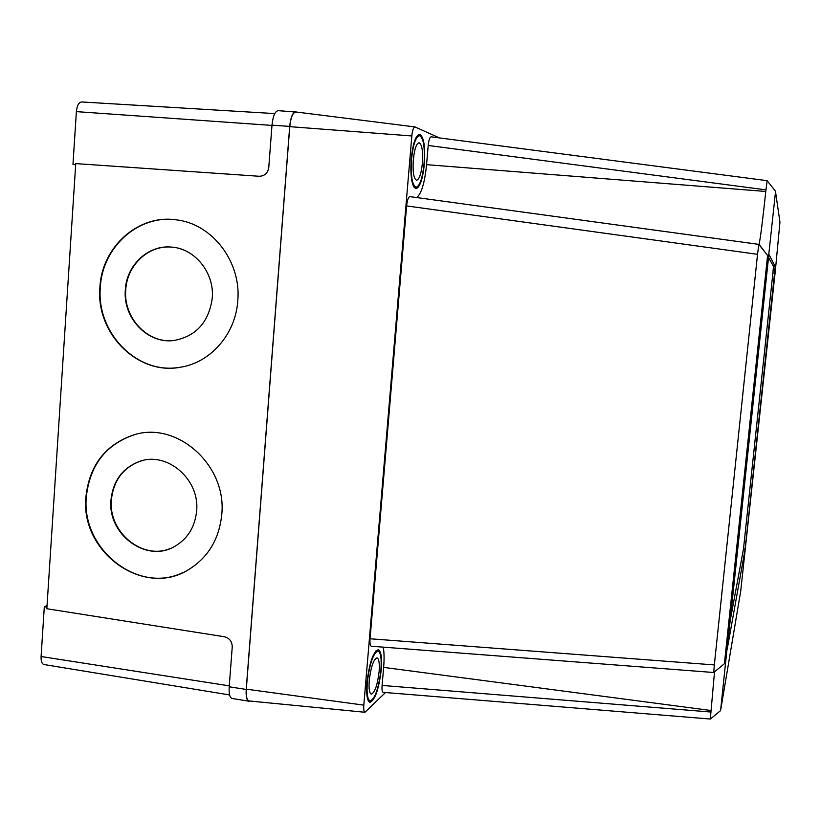 <?xml version="1.0" encoding="UTF-8"?>
<svg xmlns="http://www.w3.org/2000/svg" width="821" height="821" viewBox="0 0 821 821"><rect width="100%" height="100%" fill="white"/><g stroke="black" fill="none" stroke-linecap="round" stroke-linejoin="round"><path stroke-width="1.23" d="M142.515 460.571L139.816 461.361C122.965 467.888 113.493 480.696 111.389 499.794C108.044 532.059 142.464 560.61 170.552 548.397M110.989 499.917C107.325 534.112 145.902 563.032 174.134 546.745C187.434 539.223 194.926 527.318 196.619 511.052C200.016 479.382 167.063 451.057 139.426 461.453C122.565 467.98 113.082 480.808 110.989 499.917M171.568 247.111C148.509 244.915 126.947 265.204 125.746 289.762C123.212 317.152 146.743 342.973 172.4 340.643M125.346 289.751C122.698 317.901 147.636 344.153 173.867 340.51C196.024 336.384 208.821 322.284 212.249 298.218C214.64 272.9 194.834 248.301 171.271 247.08C148.17 244.832 126.547 265.152 125.346 289.751M133.915 434.832C105.468 444.5 89.468 465.168 85.918 496.828C79.986 552.246 143.911 598.304 188.758 569.528C208.247 557.346 219.248 539.007 221.762 514.49C227.037 465.435 177.264 420.886 133.915 434.832L134.316 434.75C105.888 444.418 89.889 465.066 86.338 496.715C80.94 548.869 137.743 594.445 182.601 572.699M175.951 219.823C138.256 214.476 102.163 247.306 100.336 287.319C96.231 331.828 135.578 373.381 177.233 367.675M99.916 287.309C95.595 333.285 137.712 375.587 180.384 367.233C210.617 362.677 235.689 334.024 237.782 300.743C241.446 261.899 212.28 223.774 176.33 219.864C138.38 214.014 101.742 246.988 99.916 287.309M75.655 164.908L72.966 164.416L76.384 111.625C77.03 105.519 78.795 102.297 81.669 101.958L274.768 113.585M72.966 164.416L75.676 164.652M229.613 694.946L44.016 664.538C41.892 663.912 40.917 661.244 41.091 656.523L44.313 606.719L47.043 605.59M44.313 606.719L46.951 607.088M297.151 112.128L278.165 110.65C275.025 111.235 272.962 116.069 271.997 125.151L268.765 167.576C267.769 173.149 264.629 176.043 259.344 176.279L75.748 163.605L46.838 608.741L224.482 636.768C229.521 638.133 232.097 641.509 232.24 646.897L229.203 686.787L246.208 689.445C245.807 696.516 246.731 700.446 248.968 701.226L250.056 701.052M248.968 701.226L232.056 698.445C229.767 697.665 228.813 693.776 229.203 686.787M295.786 111.707C292.717 112.303 290.685 117.198 289.7 126.403L246.208 689.445M729.9 622.133L743.487 548.921L772.889 273.013L773.505 266.322L768.538 257.62M767.871 263.572L727.088 649.811L745.129 549.116L774.552 273.157L775.178 266.466L768.99 254.5L767.871 263.572M775.527 191.745L768.497 256.881L767.553 255.916L724.44 663.347L726.872 650.294L720.581 710.627L740.706 591.182L775.435 269.699L779.95 222.122L775.527 191.745M765.418 252.704L759.056 244.196C760.215 240.296 762.925 218.376 765.777 191.457L767.142 180.702M381.272 669.546C378.902 689.055 375.156 699.995 370.014 702.355C367.161 701.206 366.145 694.628 366.956 682.62C369.399 662.845 373.155 651.884 378.204 649.729C381.088 650.971 382.114 657.58 381.272 669.546M424.385 163.872C422.743 179.245 419.921 187.506 415.939 188.656C411.783 186.511 410.202 176.659 411.177 159.11C412.85 143.583 415.662 135.301 419.613 134.244C423.821 136.604 425.401 146.477 424.385 163.872M296.381 112.087L295.929 111.974C292.82 112.446 290.757 117.341 289.762 126.66L246.31 689.158C245.91 696.341 246.854 700.272 249.143 700.96L364.955 712.269L385.501 692.534M439.409 137.897L414.954 126.927C413.486 127.265 412.45 130.282 411.834 135.958L363.806 705.136C363.508 709.498 363.888 711.879 364.955 712.269M383.14 692.339C382.134 691.836 381.796 689.537 382.093 685.432L710.945 712.033L710.36 719.032L383.14 692.339M383.233 647.153C384.197 652.264 384.331 659.006 383.643 667.391L382.093 685.432M371.287 646.23C370.158 645.686 369.748 643.192 370.066 638.759L714.332 664.928L713.706 672.502L371.287 646.23M406.611 205.927C407.247 200.16 408.324 197.05 409.843 196.619L758.83 244.381L757.537 254.305L406.611 205.927L370.066 638.759M765.942 189.856L428.203 145.461L426.561 164.662C424.755 182.601 421.491 193.561 416.781 197.563M428.203 145.461C428.778 140.114 429.742 137.23 431.097 136.82L431.271 136.861M713.747 672.471L724.409 663.707M710.401 719.001L720.581 710.627M714.516 671.835L710.945 712.033M757.537 254.305L714.332 664.928M413.281 159.869C412.604 171.958 413.702 178.752 416.565 180.251C419.315 179.471 421.255 173.775 422.394 163.153C423.092 151.146 421.994 144.342 419.1 142.731C416.38 143.47 414.441 149.186 413.281 159.869M411.526 159.233C410.603 175.879 412.111 185.218 416.042 187.26C419.829 186.172 422.497 178.331 424.047 163.759C425.021 147.257 423.513 137.897 419.531 135.66C415.785 136.666 413.117 144.517 411.526 159.233M413.774 157.827L413.784 155.528M369.532 677.736L370.045 674.739M369.245 680.537C368.68 688.809 369.378 693.345 371.349 694.156C374.889 692.544 377.475 685.001 379.117 671.516C379.692 663.255 378.984 658.709 377.003 657.867C373.504 659.366 370.918 666.929 369.245 680.537M367.336 682.272C366.566 693.653 367.531 699.892 370.24 700.99C375.105 698.753 378.666 688.378 380.913 669.874C381.714 658.524 380.739 652.254 378.009 651.084C373.216 653.136 369.655 663.532 367.336 682.272M41.091 656.523L229.275 685.853M76.384 111.625L271.977 125.418M271.997 125.151L289.7 126.403M743.487 548.921L745.129 549.116M744.36 541.491L745.991 541.696M772.889 273.013L774.552 273.157M773.505 266.322L775.178 266.466M363.806 705.136L246.31 689.158M411.834 135.958L289.762 126.66M711.109 710.524L383.643 667.391M765.777 191.457L426.561 164.662M431.097 136.82L767.122 180.671L775.578 191.324M414.954 126.927L295.929 111.974M758.83 244.371L409.843 196.619M767.614 255.464L758.809 244.391M417.366 135.506L419.531 135.66M413.897 187.085L416.042 187.26M376.018 650.796L378.009 651.084M368.239 700.682L370.24 700.99"/></g></svg>
